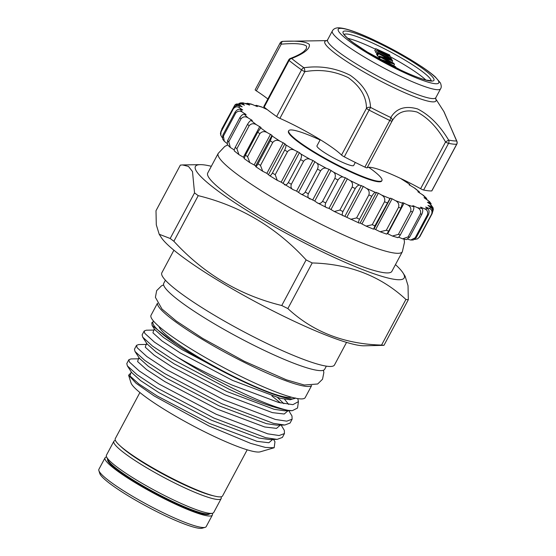 <?xml version="1.0" encoding="UTF-8"?>
<svg xmlns="http://www.w3.org/2000/svg" width="556" height="556" viewBox="0 0 556 556"><rect width="100%" height="100%" fill="white"/><g stroke="black" fill="none" stroke-linecap="round" stroke-linejoin="round"><path stroke-width="0.83" d="M107.669 459.36A57.775 7.909 28.1 0 0 164.868 498.565A57.775 7.909 28.1 0 0 209.591 513.779M212.17 513.334A60.819 8.326 -151.9 0 1 212.336 515.113A60.819 8.326 -151.9 0 1 165.195 499.205A60.819 8.326 -151.9 0 1 105.035 457.824A60.819 8.326 -151.9 0 1 106.606 456.969M212.336 515.113L206.2 526.601A60.819 8.326 -151.9 0 1 205.143 527.345A60.819 8.326 -151.9 0 1 159.058 510.693A60.819 8.326 -151.9 0 1 98.878 470.605A60.819 8.326 -151.9 0 1 98.898 469.313L105.035 457.824M205.143 527.345L202.224 528.2A58.623 8.027 -151.9 0 1 157.8 512.145A58.623 8.027 -151.9 0 1 99.788 473.503L98.878 470.605M115.426 440.449L115.342 440.47A60.819 8.326 28.1 0 0 113.855 441.304L106.439 455.19A60.819 8.326 28.1 0 0 106.571 456.886L107.961 460.02A58.074 7.951 28.1 0 0 165.285 497.912A58.074 7.951 28.1 0 0 208.882 513.904L212.253 513.32A60.819 8.326 28.1 0 0 213.74 512.479L221.156 498.593A60.819 8.326 28.1 0 0 221.024 496.897L220.989 496.814M106.571 456.886A60.819 8.326 28.1 0 0 166.598 496.571A60.819 8.326 28.1 0 0 212.253 513.32M113.855 441.304A60.819 8.326 28.1 0 0 174.014 482.684A60.819 8.326 28.1 0 0 221.156 498.593M120.464 446.162A58.074 7.951 28.1 0 0 174.744 480.196A58.074 7.951 28.1 0 0 213.441 495.806M381.944 180.526L381.687 181.006A52.841 7.235 -151.9 0 1 340.731 167.182A52.841 7.235 -151.9 0 1 288.467 131.23L288.717 130.75A52.841 7.235 28.1 0 0 340.988 166.703A52.841 7.235 28.1 0 0 381.944 180.526A52.841 7.235 28.1 0 0 368.677 167.286M355.298 162.442L353.699 165.445A20.822 2.849 -151.9 0 1 346.402 163.985A20.822 2.849 -151.9 0 1 326.511 153.873A20.822 2.849 -151.9 0 1 316.962 145.832L320.249 139.681M456.803 144.129A3.287 0.452 -151.9 0 1 456.796 144.178A3.287 0.452 -151.9 0 1 456.678 144.226A104.104 14.247 -151.9 0 1 448.56 143.33A3.287 0.452 -151.9 0 1 445.537 142.009C437.607 127.838 428.113 117.851 417.063 112.055C405.567 109.032 397.22 112.062 392.015 121.159A3.287 0.452 -151.9 0 1 389.798 120.444A104.104 14.247 -151.9 0 1 369.212 110.151A3.287 0.452 -151.9 0 1 366.46 108.385C366.46 96.73 360.392 86.493 348.278 77.687C334.469 71.008 319.985 69.007 304.827 71.675A3.287 0.452 -151.9 0 1 301.554 69.854A104.104 14.247 -151.9 0 1 289.085 60.458L264.163 107.134A3.287 0.452 -151.9 0 1 263.78 106.745A3.287 0.452 -151.9 0 1 263.766 106.634L288.696 59.958A3.287 0.452 -151.9 0 0 288.71 60.062A3.287 0.452 -151.9 0 0 289.085 60.458A3.287 2.676 -50.7 0 1 291.671 58.491A3.287 2.113 -110.1 0 0 290.468 58.415L290.468 58.415A3.287 3.287 0 0 0 288.696 59.958M306.314 48.852L306.585 46.259C303.673 43.715 295.229 43.014 281.253 44.16A3.287 0.452 -151.9 0 1 280.092 43.201A3.287 0.452 -151.9 0 1 280.078 43.097L255.155 89.78A3.287 0.452 -151.9 0 0 255.169 89.884A3.287 0.452 -151.9 0 0 256.33 90.836A52.049 7.124 -151.9 0 1 267.846 98.996M264.163 107.134A104.104 14.247 28.1 0 0 276.631 116.531L301.554 69.854A3.287 2.196 -54.8 0 1 303.937 67.742C320.138 65.455 335.553 67.964 350.176 75.262C363.283 84.519 370.067 95.236 370.525 107.405L344.289 156.834A104.104 14.247 28.1 0 0 364.875 167.12A3.287 0.452 -151.9 0 0 367.085 167.836L392.015 121.159A3.287 2.648 -148.6 0 0 390.792 117.531C396.324 108.316 405.234 105.445 417.514 108.913C429.35 114.877 439.713 125.26 448.622 140.063A3.287 2.94 -78 0 1 448.56 143.33L423.637 190.013A104.104 14.247 28.1 0 0 431.755 190.91A3.287 0.452 -151.9 0 0 431.866 190.861L456.796 144.178A3.287 3.287 0 0 0 456.844 141.182A3.287 1.307 153.9 0 0 456.615 140.939L444.049 111.819L435.619 98.697M326.858 40.623L283.595 41.332A102.457 14.025 28.1 0 0 282.914 41.359C297.655 40.623 306.474 41.672 309.358 44.494C310.102 48.817 304.208 53.48 291.671 58.491A102.457 14.025 28.1 0 0 303.937 67.742A3.287 1.119 -96.1 0 1 304.827 71.675L279.904 118.359A3.287 0.452 -151.9 0 1 276.631 116.531M425.861 80.008A49.31 6.748 28.1 0 0 390.673 56.955M375.453 49.171A49.31 6.748 28.1 0 0 347.82 38.336M267.283 109.629L261.403 106.842L256.233 105.306L257.317 106.592L251.187 104.035L247.371 103.298L249.575 105.105L243.069 102.832L240.574 102.874L242.444 103.465L244.466 105.181L240.887 103.826L236.21 104.055L234.875 105.001L239.504 104.813L242.159 106.835L239.136 105.828C237.051 105.028 235.077 105.835 233.221 108.246L220.947 131.23L220.447 133.461L220.767 135.219L221.052 131.835L233.325 108.858C235.209 106.606 237.252 106.224 239.469 107.725L242.722 110.005L240.303 109.358C238.58 108.809 236.828 109.761 235.049 112.229L222.782 135.212L222.622 139.035L224.283 141.266L223.429 136.088L235.702 113.111C237.641 110.873 239.858 110.54 242.346 112.103L246.134 114.605L244.355 114.307C243.041 114.022 241.54 115.141 239.858 117.663L227.592 140.647L227.3 144.588L230.358 147.507L228.766 141.766L241.04 118.789C243.021 116.558 245.356 116.239 248.032 117.823L252.285 120.485L251.159 120.527C250.297 120.506 249.081 121.792 247.503 124.384L235.23 147.361C234.048 149.939 233.902 151.211 234.799 151.169M247.198 449.818L222.56 495.966A60.819 8.326 -151.9 0 1 175.418 480.05A60.819 8.326 -151.9 0 1 115.259 438.67L139.904 392.529M273.489 439.448L274.97 441.735L274.171 447.74L260.229 451.826A73.969 10.126 -151.9 0 1 204.177 431.574A73.969 10.126 -151.9 0 1 130.98 382.82L128.603 375.244L130.653 373.166M274.171 447.74L265.393 447.427L250.659 443.375L209.007 425.986L154.2 395.969L136.109 383.299L128.603 375.244M142.69 337.138L152.469 346.047L172.304 359.176L229.364 389.353C255.524 401.356 275.178 408.368 288.328 410.391A86.02 11.773 -151.9 0 1 230.525 387.171A86.02 11.773 -151.9 0 1 177.572 357.258L154.526 342.19L144.775 333.322L144.192 330.987L142.127 334.851L142.69 337.138L147.048 343.9L156.034 351.962L174.271 363.923L226.681 391.452L274.15 409.299L284.54 410.794L292.359 410.662L297.536 408.028L298.426 401.62L292.915 404.65L278.619 402.461L231.567 384.856C212.065 376.009 194.072 366.814 177.572 357.258M146.569 344.428L138.646 344.56L136.519 345.352L137.11 347.681L146.86 356.549L166.696 369.677L223.755 399.854L275.422 419.474L286.778 421.163L292.115 419.203L291.99 415.999L288.828 410.717M280.509 402.933L271.933 395.997M292.115 419.203L290.058 423.06L284.797 425.02L273.357 423.338L221.691 403.712L164.632 373.542L144.796 360.413L135.018 351.496L134.462 349.21L136.519 345.352M138.903 358.787L130.98 358.926L128.853 359.718L129.437 362.046L139.188 370.915L159.023 384.043L216.082 414.22L267.749 433.84L279.112 435.529L284.443 433.569L284.325 430.365L281.162 425.083M284.45 433.569L282.385 437.426L277.124 439.386L265.692 437.697L214.025 418.077L156.966 387.9L137.13 374.772L127.352 365.862L126.789 363.575L128.853 359.718M154.241 330.062L146.318 330.201L144.192 330.987M297.787 398.603L298.426 401.62M288.328 410.391L292.359 410.662M153.386 321.424L151.795 322.848L152.135 325.531L175.731 343.928A82.51 11.294 -151.9 0 1 153.386 321.424A82.51 11.294 -151.9 0 1 153.637 321.236M291.448 397.192A75.609 10.349 -151.9 0 1 233.909 376.579A75.609 10.349 -151.9 0 1 159.016 326.483M157.501 303.347A87.389 11.961 28.1 0 0 244.112 362.283A87.389 11.961 28.1 0 0 311.52 385.586M157.445 303.256L151.03 315.273A87.389 11.961 28.1 0 0 237.468 374.73A87.389 11.961 28.1 0 0 305.202 397.596L311.624 385.579M402.349 251.722L391.869 271.349A104.375 14.289 -151.9 0 1 310.964 244.042A104.375 14.289 -151.9 0 1 207.729 173.027L218.209 153.393A104.375 14.289 -151.9 0 0 321.444 224.415A104.375 14.289 -151.9 0 0 402.349 251.722L404.476 242.312L404.087 239.156M211.322 166.293A118.345 16.2 28.1 0 0 200.264 164.645A118.345 16.2 28.1 0 0 312.458 246.968A118.345 16.2 28.1 0 0 402.989 272.892A118.345 16.2 28.1 0 0 395.469 264.614M402.989 272.892L405.115 276.186L408.028 285.687L408.319 299.719A138.618 18.973 -151.9 0 1 405.915 299.455C380.777 276.13 349.543 263.968 312.208 262.953A138.618 18.973 -151.9 0 1 309.171 261.438A138.618 18.973 -151.9 0 1 306.12 259.909L281.76 305.522A138.618 18.973 28.1 0 0 284.811 307.058A138.618 18.973 28.1 0 0 287.855 308.566C312.993 331.89 344.227 344.06 381.562 345.074A138.618 18.973 28.1 0 0 383.96 345.339L364.055 345.797A118.345 16.2 28.1 0 1 277.18 313.035A118.345 16.2 28.1 0 1 161.33 237.558L159.204 234.257L170.185 238.482A138.618 18.973 28.1 0 0 173.868 241.262C203.718 273.802 239.685 295.229 281.76 305.522M346.548 342.385L334.476 364.993A97.856 13.393 -151.9 0 1 258.63 339.389A97.856 13.393 -151.9 0 1 161.838 272.808L173.91 250.207M326.351 366.14L324.697 369.24A91.226 12.489 -151.9 0 1 253.981 345.373A91.226 12.489 -151.9 0 1 163.749 283.303L165.403 280.203M211.676 495.313A57.775 7.909 -151.9 0 1 174.709 480.134A57.775 7.909 -151.9 0 1 121.854 447.358M306.12 259.909C276.269 227.369 240.303 205.942 198.228 195.649A138.618 18.973 -151.9 0 1 194.537 192.869L192.494 171.561L188.463 166.411L182.542 164.937L180.352 165.111L156 210.724L156.299 224.832L159.204 234.257M383.96 345.339L408.319 299.719M405.915 299.455L381.562 345.074M287.855 308.566L312.208 262.953M173.868 241.262L198.228 195.649M194.537 192.869L170.185 238.482M175.731 343.928C191.167 354.207 208.841 364.382 228.752 374.473C262.786 391.82 291.914 402.057 295.382 397.957M407.805 239.24L410.717 240.039L413.219 240.004L416.152 237.794L428.419 214.811C429.461 211.961 429.225 209.946 427.71 208.771L425.681 207.054L429.267 208.41C431.685 209.369 432.478 211.252 431.644 214.06L419.37 237.044L417.577 238.823L414.7 239.462M398.666 237.155L402.6 238.844L406.415 239.58L409.591 237.197L421.858 214.213C422.998 211.405 423.033 209.508 421.955 208.521L420.579 207.138L424.659 208.82C427.3 209.973 428.231 211.975 427.446 214.825L415.172 237.808L410.717 240.039M387.185 233.499L392.39 236.036L397.554 237.572M376.516 192.376L360.156 223.019L359.1 223.032C358.203 223.081 358.349 221.809 359.53 219.231L371.797 196.247C373.375 193.662 374.591 192.376 375.46 192.397L378.351 193.168L381.604 195.052C384.314 196.574 385.28 198.805 384.516 201.745L372.242 224.728L366.091 226.118L373.5 229.169L374.077 228.794L380.123 231.748L386.51 234.069M360.156 223.019L366.091 226.118M345.359 177.732L328.999 208.375L326.893 207.749C325.128 207.263 324.739 205.664 325.726 202.961L337.999 179.984C339.772 177.517 341.523 176.558 343.254 177.107L345.359 177.732L350.099 180.526C352.344 181.965 353.032 184.14 352.156 187.059L339.883 210.043L334.344 211.516L359.1 223.032M328.999 208.375L334.344 211.516M244.049 158.495L249.811 162.623L254.155 164.944L255.656 165.973L255.836 166.744L262.731 171.283L266.873 173.354L269.5 175.585L277.298 180.373L281.169 182.173L293.095 189.638L296.605 191.125L300.824 193.975L314.765 201.043L317.052 202.683C318.935 204.066 320.777 203.621 322.577 201.341A112.868 15.45 28.1 0 0 325.726 202.961M234.465 151.058L238.927 154.637L244.237 157.709M230.358 147.507L234.264 149.96M224.283 141.266L226.841 143.274M222.185 137.61L220.767 135.219M238.927 154.637L236.898 148.695L249.164 125.719C251.18 123.481 253.578 123.14 256.372 124.704L261.007 127.47L257.741 132.182L245.467 155.159L244.153 158.467M249.811 162.623L247.573 156.667L259.847 133.683C261.862 131.431 264.281 131.049 267.095 132.536L272.016 135.33L272.134 135.991L270.265 140.821L257.998 163.805C256.594 166.258 255.857 167.203 255.774 166.626M262.731 171.283L260.472 165.431L272.746 142.454C274.747 140.175 277.131 139.723 279.89 141.092L284.957 143.802L285.666 144.762C286.27 145.519 285.951 147.284 284.7 150.044L272.433 173.027C270.918 175.432 269.875 176.224 269.306 175.404M277.298 180.373L275.206 174.73L287.48 151.753C289.447 149.439 291.74 148.883 294.353 150.099L299.42 152.657L300.699 153.88C301.776 154.86 301.741 156.757 300.601 159.572L288.335 182.549C286.715 184.905 285.388 185.558 284.338 184.522M293.7 189.93C291.281 188.97 290.489 187.087 291.323 184.279L303.597 161.303C305.515 158.94 307.67 158.272 310.06 159.287L312.965 160.489L316.781 163.061C318.296 164.235 318.532 166.244 317.49 169.107L305.223 192.084C303.506 194.398 301.901 194.934 300.421 193.703M310.165 199.027C308.045 198.29 307.433 196.546 308.337 193.787L320.61 170.803C322.459 168.398 324.433 167.592 326.525 168.385L329.076 169.309L333.412 172.04C335.324 173.361 335.803 175.467 334.851 178.365L322.577 201.341M326.893 207.749L317.052 202.683M343.372 215.832C342.023 215.61 341.884 214.171 342.962 211.53L355.235 188.553C356.91 186.024 358.411 184.905 359.732 185.19L363.304 186.42L366.328 188.275C368.843 189.784 369.691 192.001 368.878 194.934L356.611 217.917L350.683 219.307M373.597 229.135L374.911 225.826L389.958 198.492L390.437 198.151L392.084 198.791L395.469 200.64C398.291 202.141 399.326 204.351 398.582 207.284L386.309 230.267L380.123 231.748M386.434 233.944C386.51 234.521 387.254 233.583 388.651 231.115L400.925 208.139L402.676 202.62L407.499 204.879C410.349 206.304 411.398 208.472 410.662 211.391L398.388 234.368L392.39 236.036M397.206 237.322C397.776 238.142 398.819 237.349 400.334 234.945L412.601 211.968C413.845 209.209 414.171 207.444 413.567 206.679L412.83 205.644L417.327 207.631C420.114 208.938 421.135 211.037 420.378 213.928L408.111 236.912L402.6 238.844M417.577 238.823L419.815 236.724L432.082 213.747C433.034 210.856 432.554 208.75 430.643 207.423L427.988 205.4L431.011 206.408L433.346 209.417L432.603 212.093M221.705 129.131L234.875 105.001M255.121 105.716L256.233 105.306M245.988 103.638L247.371 103.298M239.087 103.416L240.574 102.874M433.346 209.417L433.027 207.659L430.678 204.511L427.432 202.231L429.844 202.877L431.171 203.844L429.51 201.613L424.019 197.637L426.487 198.29L426.945 199.604M426.487 198.29L423.429 195.371L417.862 191.75L419.328 191.813L419.523 192.918M419.321 191.82L414.859 188.241L409.147 184.766L409.744 184.377L409.55 185.169M409.744 184.377L400.612 178.441M376.614 50.429L385.843 54.453L375.717 48.678L389.68 54.968L389.916 55.44L381.207 51.52L390.59 56.761L382.062 53.181L391.598 58.734L376.697 50.596L375.675 52.507L376.697 50.596M377.538 52.243L392.216 59.937L377.538 52.243L376.516 54.161L377.427 54.968M392.717 60.917L383.696 57.907L393.982 63.391L379.546 56.177L388.456 58.999L378.198 53.529L392.626 60.743L392.084 62.098M394.392 64.19L385.454 61.355L395.74 66.838L381.312 59.624L390.222 62.446L379.957 56.976L394.392 64.19M383.056 61.104L396.31 67.95M375.717 48.678L374.779 50.763L375.8 48.845M376.051 51.472L374.779 50.763M377.01 53.237L375.675 52.507M391.598 58.734L391.368 59.158M390.687 56.941L390.291 57.678M389.916 55.44L389.534 56.17M392.216 59.937L391.959 60.409M377.781 52.723L376.76 54.634M378.198 53.529L377.17 55.44L377.406 55.899L378.427 53.988M379.06 56.726L377.406 55.899M379.456 55.996L378.434 57.907L379.546 56.177M379.185 58.422L378.525 58.088M393.982 63.391L393.724 63.864M379.957 56.976L378.956 58.853M380.193 57.435L379.331 59.054M381.221 59.443L380.943 59.951M381.312 59.624L381.096 60.034M395.74 66.838L395.483 67.318M394.482 64.371L393.85 65.552M344.289 156.834A3.287 0.452 -151.9 0 1 341.537 155.068L366.46 108.385A3.287 2.391 -3.9 0 1 370.525 107.405A102.457 14.025 28.1 0 0 390.792 117.531A3.287 0.987 -64.4 0 1 389.798 120.444L364.875 167.12M367.085 167.836A52.049 7.124 -151.9 0 1 420.614 188.692L445.537 142.009L448.622 140.063A102.457 14.025 28.1 0 0 456.615 140.939A3.287 3.183 -93.8 0 1 456.678 144.226L431.755 190.91M256.33 90.836L281.253 44.16A3.287 1.737 89.3 0 1 282.914 41.359A3.287 3.183 -93.8 0 0 282.761 41.366L283.595 41.332M423.637 190.013A3.287 0.452 -151.9 0 1 420.614 188.692M279.904 118.359A52.049 7.124 -151.9 0 1 341.537 155.068M320.096 139.966A52.841 7.235 28.1 0 0 288.717 130.75M435.626 98.739A63.009 8.625 -151.9 0 1 435.709 98.898A63.009 8.625 -151.9 0 1 387.136 84.442A63.009 8.625 -151.9 0 1 325.072 43.597A63.009 8.625 -151.9 0 1 326.817 40.644M435.848 97.661L440.588 88.786A61.362 8.403 -151.9 0 1 387.768 70.063A61.362 8.403 -151.9 0 1 332.578 32.957A61.362 8.403 -151.9 0 1 332.328 30.983L327.588 39.858A61.362 8.403 28.1 0 0 327.845 41.832A61.362 8.403 28.1 0 0 383.028 78.938A61.362 8.403 28.1 0 0 435.848 97.661L435.647 98.829M338.472 31.053A56.983 7.798 28.1 0 0 394.6 67.985A56.983 7.798 28.1 0 0 438.531 81.065A56.983 7.798 28.1 0 0 382.41 44.126A56.983 7.798 28.1 0 0 338.472 31.053M433.722 78.66A51.499 7.047 -151.9 0 1 394.016 66.838A51.499 7.047 -151.9 0 1 343.288 33.45A51.499 7.047 -151.9 0 1 382.994 45.272A51.499 7.047 -151.9 0 1 433.722 78.66M431.095 80.801A49.31 6.748 28.1 0 0 430.775 79.612A49.31 6.748 28.1 0 0 387.72 50.464A49.31 6.748 28.1 0 0 344.247 34.43M127.352 365.862L131.716 372.624L140.696 380.686L158.933 392.654L211.343 420.176L258.811 438.031L269.201 439.518L277.124 439.386M135.018 351.496L139.382 358.259L148.362 366.321L166.598 378.288L219.015 405.817L266.477 423.665L276.874 425.159L284.797 425.02M288.682 404.462L284.519 399.194M152.135 325.531L154.721 329.534L163.7 337.596L181.937 349.564L228.752 374.473M130.778 373.18L129.944 375.939L138.924 384.001L157.16 395.969L209.57 423.498L257.039 441.346L268.868 442.743L272.683 439.462M138.444 358.815L137.61 361.581L146.596 369.636L164.826 381.604L217.243 409.133L264.712 426.98L276.534 428.384L280.356 425.097M146.117 344.449L145.283 347.215L154.262 355.277L172.499 367.245L224.909 394.767L272.377 412.622L284.206 414.018L288.022 410.731M283.817 403.67L277.68 397.658M153.783 330.09L152.949 332.849L161.935 340.911L180.165 352.879L232.582 380.408L280.05 398.256L290.211 399.75L295.271 398.131M220.947 131.23A112.868 15.45 28.1 0 0 221.052 131.835M222.782 135.212A112.868 15.45 28.1 0 0 223.429 136.088M227.592 140.647A112.868 15.45 28.1 0 0 228.766 141.766M235.23 147.361A112.868 15.45 28.1 0 0 236.898 148.695M245.467 155.159A112.868 15.45 28.1 0 0 247.573 156.667M257.998 163.805A112.868 15.45 28.1 0 0 260.472 165.431M272.433 173.027A112.868 15.45 28.1 0 0 275.206 174.73M288.335 182.549A112.868 15.45 28.1 0 0 291.323 184.279M305.223 192.084A112.868 15.45 28.1 0 0 308.337 193.787M339.883 210.043A112.868 15.45 28.1 0 0 342.962 211.53M356.611 217.917A112.868 15.45 28.1 0 0 359.53 219.231M372.242 224.728A112.868 15.45 28.1 0 0 374.911 225.826M386.309 230.267A112.868 15.45 28.1 0 0 388.651 231.115M398.388 234.368A112.868 15.45 28.1 0 0 400.334 234.945M408.111 236.912A112.868 15.45 28.1 0 0 409.591 237.197M415.172 237.808A112.868 15.45 28.1 0 0 416.152 237.794M419.37 237.044A112.868 15.45 28.1 0 0 419.815 236.724M233.221 108.246A112.868 15.45 28.1 0 0 233.325 108.858M235.049 112.229A112.868 15.45 28.1 0 0 235.702 113.111M239.858 117.663A112.868 15.45 28.1 0 0 241.04 118.789M247.503 124.384A112.868 15.45 28.1 0 0 249.164 125.719M257.741 132.182A112.868 15.45 28.1 0 0 259.847 133.683M270.265 140.821A112.868 15.45 28.1 0 0 272.746 142.454M284.7 150.044A112.868 15.45 28.1 0 0 287.48 151.753M300.601 159.572A112.868 15.45 28.1 0 0 303.597 161.303M317.49 169.107A112.868 15.45 28.1 0 0 320.61 170.803M334.851 178.365A112.868 15.45 28.1 0 0 337.999 179.984M352.156 187.059A112.868 15.45 28.1 0 0 355.235 188.553M368.878 194.934A112.868 15.45 28.1 0 0 371.797 196.247M384.516 201.745A112.868 15.45 28.1 0 0 387.185 202.843M398.582 207.284A112.868 15.45 28.1 0 0 400.925 208.139M410.662 211.391A112.868 15.45 28.1 0 0 412.601 211.968M420.378 213.928A112.868 15.45 28.1 0 0 421.858 214.213M427.446 214.825A112.868 15.45 28.1 0 0 428.419 214.811M431.644 214.06A112.868 15.45 28.1 0 0 432.082 213.747M262.654 107.364A108.483 14.852 28.1 0 0 256.58 105.557M252.82 104.604A108.483 14.852 28.1 0 0 248.191 103.715M245.495 103.416A108.483 14.852 28.1 0 0 242.444 103.465M240.887 103.826A108.483 14.852 28.1 0 0 239.504 104.813M239.136 105.828A108.483 14.852 28.1 0 0 239.469 107.725M240.303 109.358A108.483 14.852 28.1 0 0 242.346 112.103M244.355 114.307A108.483 14.852 28.1 0 0 248.032 117.823M251.159 120.527A108.483 14.852 28.1 0 0 256.372 124.704M260.514 127.824A108.483 14.852 28.1 0 0 267.095 132.536M272.134 135.991A108.483 14.852 28.1 0 0 279.89 141.092M285.666 144.762A108.483 14.852 28.1 0 0 294.353 150.099M300.699 153.88A108.483 14.852 28.1 0 0 310.06 159.287M316.781 163.061A108.483 14.852 28.1 0 0 326.525 168.385M333.412 172.04A108.483 14.852 28.1 0 0 343.254 177.107M350.099 180.526A108.483 14.852 28.1 0 0 359.732 185.19M366.328 188.275A108.483 14.852 28.1 0 0 375.46 192.397M381.604 195.052A108.483 14.852 28.1 0 0 389.958 198.492M395.469 200.64A108.483 14.852 28.1 0 0 402.794 203.301M407.499 204.879A108.483 14.852 28.1 0 0 413.567 206.679M417.327 207.631A108.483 14.852 28.1 0 0 421.955 208.521M424.659 208.82A108.483 14.852 28.1 0 0 427.71 208.771M429.267 208.41A108.483 14.852 28.1 0 0 430.643 207.423M431.011 206.408A108.483 14.852 28.1 0 0 430.678 204.511M429.844 202.877A108.483 14.852 28.1 0 0 427.807 200.132M425.799 197.929A108.483 14.852 28.1 0 0 422.115 194.412M418.988 191.709A108.483 14.852 28.1 0 0 413.782 187.532M409.633 184.411A108.483 14.852 28.1 0 0 403.051 179.699M421.483 207.388L421.246 207.84M413.984 206.012L413.601 206.728M404.08 203.114L387.72 233.756M392.084 198.791L375.717 229.433M390.437 198.151L374.077 228.794M378.351 193.168L361.991 223.811M363.304 186.42L346.944 217.062M361.337 185.502L344.977 216.145M347.403 178.754L331.042 209.397M331.126 170.4L314.765 201.043M329.076 169.309L312.715 199.951M314.967 161.615L298.607 192.251M312.965 160.489L296.605 191.125M299.42 152.657L283.06 183.299M297.529 151.531L281.169 182.173M284.957 143.802L268.597 174.445M283.233 142.711L266.873 173.354M272.016 135.33L255.656 165.973M270.515 134.302L254.155 164.944M259.756 126.553L243.396 157.195M251.291 119.7L250.812 120.603M245.363 113.959L245.106 114.453M242.166 109.497L241.978 109.852M327.588 39.858L326.733 40.678M440.588 88.786C441.506 87.501 441.443 85.541 440.394 82.9L435.188 76.811C431.936 73.892 427.522 70.563 421.948 66.81L409.828 59.124L374.028 40.011C357.084 32.039 345.193 27.967 338.347 27.8C335.421 27.904 333.412 28.961 332.328 30.983M431.421 80.745L426.167 80.085C420.023 78.493 411.482 75.129 400.542 69.993L367.481 52.139L353.359 42.756C345.061 36.522 344.275 34.569 344.213 34.375L343.983 34.743M323.411 370.247L323.849 372.541L322.536 379.22L317.671 383.987L304.32 385.023L286.368 379.811L244.279 361.261L202.641 338.375L176.273 321.027L161.963 309.004L155.402 297.335L156.66 290.642L161.483 285.84L163.624 284.936M200.264 164.645L182.542 164.937M227.682 144.963L224.805 146.416L218.209 153.393M131.369 371.999L130.716 373.208M139.042 357.64L138.388 358.842M146.708 343.274L146.054 344.484M154.38 328.909L153.727 330.118M443.709 111.214L456.844 141.182M282.761 41.366A3.287 3.287 0 0 0 280.078 43.097M306.321 48.838L303.979 51.354C303.076 52.104 299.906 54.801 290.468 58.415"/></g></svg>
